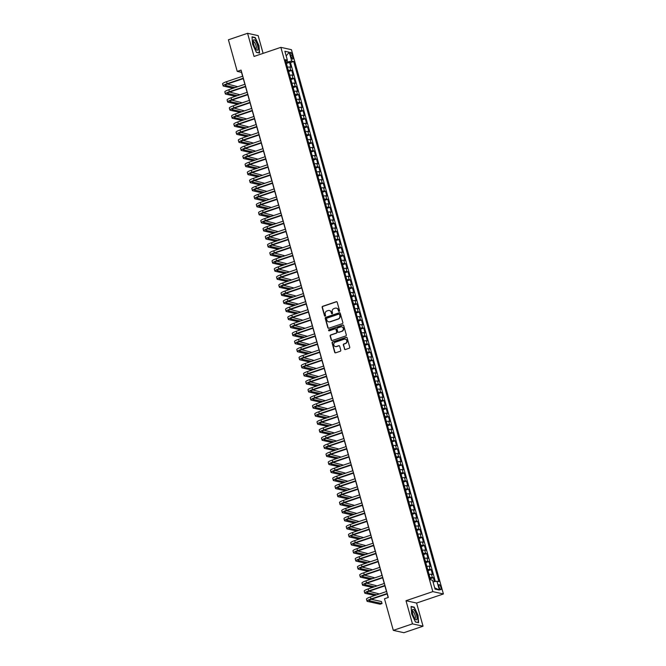<?xml version="1.0" encoding="UTF-8"?>
<svg xmlns="http://www.w3.org/2000/svg" width="666" height="666" viewBox="0 0 666 666"><rect width="100%" height="100%" fill="white"/><g stroke="black" fill="none" stroke-linecap="round" stroke-linejoin="round"><path stroke-width="1" d="M339.169 311.38A0.583 0.549 -77.5 0 0 339.535 310.647L337.196 302.256A0.833 0.783 -77.5 0 0 336.222 301.715L322.677 306.31A0.833 0.783 -77.5 0 0 322.144 307.351L324.492 315.751A0.583 0.549 -77.5 0 0 325.175 316.125A0.583 0.549 -77.5 0 0 325.549 315.393L325.241 314.31A2.664 2.498 -77.5 0 1 326.939 310.964L328.072 310.581A2.664 2.498 -77.5 0 1 331.185 312.296L331.485 313.378A0.583 0.549 -77.5 0 0 332.168 313.753A0.583 0.549 -77.5 0 0 332.542 313.02L332.242 311.938A2.664 2.498 -77.5 0 1 333.941 308.591L335.065 308.208A2.664 2.498 -77.5 0 1 338.178 309.923L338.486 311.005A0.583 0.549 -77.5 0 0 339.169 311.38M440.892 587.37A2.714 0.816 71.3 0 0 439.11 584.598A2.714 0.816 71.3 0 0 439.06 586.962A2.714 0.816 71.3 0 0 440.85 589.735A2.714 0.816 71.3 0 0 440.892 587.37M344.43 348.976A0.833 0.783 -77.5 0 0 345.404 349.517L349.209 348.226A0.833 0.783 -77.5 0 0 349.742 347.186L347.136 337.853A0.833 0.783 -77.5 0 0 346.162 337.321L332.617 341.908A0.833 0.783 -77.5 0 0 332.093 342.957L334.69 352.281A0.833 0.783 -77.5 0 0 335.664 352.814L340.251 351.265A0.833 0.783 -77.5 0 0 340.784 350.216L339.668 346.228A0.833 0.783 -77.5 0 0 338.694 345.687L336.422 346.462A2.231 2.09 -77.5 0 1 333.733 344.464A2.231 2.09 -77.5 0 1 335.239 342.232L344.155 339.21A2.231 2.09 -77.5 0 1 346.844 341.208A2.231 2.09 -77.5 0 1 345.338 343.44L343.847 343.939A0.833 0.783 -77.5 0 0 343.323 344.988L344.722 349.042A0.833 0.783 -77.5 0 0 345.155 349.558M406.002 600.715L412.462 623.867L393.306 630.361L403.887 632.7L423.043 626.207L416.583 603.055L443.406 593.964L432.825 591.624L406.002 600.715L416.583 603.055M263.112 53.372L258.158 35.639L247.577 33.3L254.037 56.444L280.861 47.353L432.825 591.624M247.577 33.3L228.413 39.794L237.238 71.395L241.525 72.344L242.615 76.24M393.306 630.361L384.482 598.759L388.311 597.46L241.067 70.097L237.238 71.395M342.341 323.651A0.833 0.783 -77.5 0 0 342.873 322.602L340.268 313.278A0.833 0.783 -77.5 0 0 339.302 312.745L325.757 317.332A0.833 0.783 -77.5 0 0 325.224 318.381L327.83 327.705A0.833 0.783 -77.5 0 0 328.804 328.238L342.341 323.651M343.706 325.566L346.303 334.89A0.833 0.783 -77.5 0 1 345.779 335.939L332.234 340.526A0.833 0.783 -77.5 0 1 331.26 339.993L330.145 336.005A0.833 0.783 -77.5 0 1 330.677 334.956L336.172 333.092A0.833 0.783 -77.5 0 0 336.705 332.051L335.964 329.404A0.833 0.783 -77.5 0 0 334.99 328.862L329.27 330.802A0.583 0.549 -77.5 0 1 328.571 330.286A0.583 0.549 -77.5 0 1 328.962 329.695L342.732 325.033A0.833 0.783 -77.5 0 1 343.706 325.566M434.498 581.651L433.391 577.688L430.278 578.746M429.986 577.722A3.397 0.583 -15.6 0 1 432.351 577.464L431.451 574.242L432.492 574.475L431.143 569.638L428.03 570.695M427.738 569.671A3.397 0.583 -15.6 0 1 430.103 569.413L429.204 566.192L430.244 566.416L428.896 561.588L425.782 562.645M425.491 561.621A3.397 0.583 -15.6 0 1 427.855 561.355L426.956 558.141L427.997 558.366L426.648 553.538L423.534 554.595M423.243 553.571A3.397 0.583 -15.6 0 1 425.607 553.304L424.708 550.083L425.749 550.316L424.4 545.487L421.287 546.545M420.995 545.521A3.397 0.583 -15.6 0 1 423.36 545.254L422.46 542.032L423.501 542.266L422.152 537.437L419.039 538.494M418.748 537.47A3.397 0.583 -15.6 0 1 421.112 537.204L420.213 533.982L421.253 534.215L419.905 529.387L416.783 530.444M416.5 529.412A3.397 0.583 -15.6 0 1 418.864 529.154L417.965 525.932L419.006 526.165L417.657 521.328L414.535 522.385M414.252 521.361A3.397 0.583 -15.6 0 1 416.616 521.103L415.717 517.882L416.758 518.115L415.409 513.278L412.287 514.335M412.004 513.311A3.397 0.583 -15.6 0 1 414.369 513.053L413.469 509.831L414.51 510.064L413.161 505.228L410.04 506.285M409.757 505.261A3.397 0.583 -15.6 0 1 412.121 505.003L411.222 501.781L412.262 502.006L410.914 497.177L407.792 498.235M407.509 497.211A3.397 0.583 -15.6 0 1 409.873 496.944L408.974 493.731L410.015 493.956L408.666 489.127L405.544 490.184M405.261 489.16A3.397 0.583 -15.6 0 1 407.625 488.894L406.726 485.672L407.767 485.905L406.418 481.077L403.296 482.134M403.013 481.11A3.397 0.583 -15.6 0 1 405.378 480.844L404.478 477.622L405.519 477.855L404.17 473.027L401.049 474.084M400.765 473.06A3.397 0.583 -15.6 0 1 403.13 472.793L402.231 469.572L403.271 469.805L401.923 464.976L398.801 466.033M398.518 465.001A3.397 0.583 -15.6 0 1 400.882 464.743L399.983 461.521L401.024 461.754L399.675 456.918L396.553 457.975M396.27 456.951A3.397 0.583 -15.6 0 1 398.626 456.693L397.727 453.471L398.776 453.704L397.427 448.867L394.305 449.925M394.022 448.901A3.397 0.583 -15.6 0 1 396.378 448.643L395.479 445.421L396.528 445.646L395.179 440.817L392.058 441.874M391.775 440.85A3.397 0.583 -15.6 0 1 394.13 440.584L393.231 437.371L394.28 437.595L392.932 432.767L389.81 433.824M389.527 432.8A3.397 0.583 -15.6 0 1 391.883 432.534L390.984 429.312L392.033 429.545L390.684 424.717L387.562 425.774M387.279 424.75A3.397 0.583 -15.6 0 1 389.635 424.483L388.736 421.262L389.785 421.495L388.436 416.666L385.314 417.724M385.031 416.7A3.397 0.583 -15.6 0 1 387.387 416.433L386.488 413.211L387.537 413.444L386.188 408.616L383.067 409.673M382.784 408.641A3.397 0.583 -15.6 0 1 385.139 408.383L384.24 405.161L385.289 405.394L383.941 400.566L380.819 401.623M380.536 400.591A3.397 0.583 -15.6 0 1 382.892 400.333L381.993 397.111L383.042 397.344L381.693 392.507L378.571 393.564M378.288 392.54A3.397 0.583 -15.6 0 1 380.644 392.282L379.745 389.061L380.794 389.294L379.445 384.457L376.323 385.514M376.04 384.49A3.397 0.583 -15.6 0 1 378.396 384.232L377.497 381.01L378.546 381.235L377.197 376.407L374.076 377.464M373.793 376.44A3.397 0.583 -15.6 0 1 376.148 376.173L375.249 372.96L376.298 373.185L374.95 368.356L371.828 369.414M371.545 368.39A3.397 0.583 -15.6 0 1 373.901 368.123L373.002 364.901L374.051 365.135L372.702 360.306L369.58 361.363M369.297 360.339A3.397 0.583 -15.6 0 1 371.653 360.073L370.754 356.851L371.803 357.084L370.454 352.256L367.332 353.313M367.041 352.289A3.397 0.583 -15.6 0 1 369.405 352.023L368.506 348.801L369.555 349.034L368.206 344.205L365.085 345.263M364.793 344.23A3.397 0.583 -15.6 0 1 367.157 343.972L366.258 340.751L367.307 340.984L365.95 336.155L362.837 337.204M362.545 336.18A3.397 0.583 -15.6 0 1 364.91 335.922L364.011 332.7L365.051 332.933L363.703 328.097L360.589 329.154M360.298 328.13A3.397 0.583 -15.6 0 1 362.662 327.872L361.763 324.65L362.804 324.883L361.455 320.046L358.341 321.104M358.05 320.08A3.397 0.583 -15.6 0 1 360.414 319.822L359.515 316.6L360.556 316.825L359.207 311.996L356.094 313.053M355.802 312.029A3.397 0.583 -15.6 0 1 358.166 311.763L357.267 308.549L358.308 308.774L356.959 303.946L353.846 305.003M353.554 303.979A3.397 0.583 -15.6 0 1 355.919 303.713L355.02 300.491L356.06 300.724L354.712 295.895L351.598 296.953M351.307 295.929A3.397 0.583 -15.6 0 1 353.671 295.662L352.772 292.441L353.812 292.674L352.464 287.845L349.35 288.902M349.059 287.879A3.397 0.583 -15.6 0 1 351.423 287.612L350.524 284.39L351.565 284.623L350.216 279.795L347.103 280.852M346.811 279.82A3.397 0.583 -15.6 0 1 349.175 279.562L348.276 276.34L349.317 276.573L347.968 271.736L344.855 272.794M344.563 271.77A3.397 0.583 -15.6 0 1 346.928 271.512L346.029 268.29L347.069 268.523L345.721 263.686L342.607 264.743M342.316 263.719A3.397 0.583 -15.6 0 1 344.68 263.461L343.781 260.24L344.822 260.464L343.473 255.636L340.359 256.693M340.068 255.669A3.397 0.583 -15.6 0 1 342.432 255.403L341.533 252.189L342.574 252.414L341.225 247.585L338.112 248.643M337.82 247.619A3.397 0.583 -15.6 0 1 340.184 247.352L339.285 244.139L340.326 244.364L338.977 239.535L335.864 240.593M335.572 239.569A3.397 0.583 -15.6 0 1 337.937 239.302L337.038 236.08L338.078 236.313L336.73 231.485L333.608 232.542M333.325 231.518A3.397 0.583 -15.6 0 1 335.689 231.252L334.79 228.03L335.83 228.263L334.482 223.435L331.36 224.492M331.077 223.46A3.397 0.583 -15.6 0 1 333.441 223.202L332.542 219.98L333.583 220.213L332.234 215.384L329.112 216.442M328.829 215.409A3.397 0.583 -15.6 0 1 331.193 215.151L330.294 211.93L331.335 212.163L329.986 207.326L326.864 208.383M326.581 207.359A3.397 0.583 -15.6 0 1 328.946 207.101L328.047 203.879L329.087 204.112L327.739 199.276L324.617 200.333M324.334 199.309A3.397 0.583 -15.6 0 1 326.698 199.051L325.799 195.829L326.84 196.054L325.491 191.225L322.369 192.283M322.086 191.259A3.397 0.583 -15.6 0 1 324.45 190.992L323.551 187.779L324.592 188.003L323.243 183.175L320.121 184.232M319.838 183.208A3.397 0.583 -15.6 0 1 322.202 182.942L321.303 179.72L322.344 179.953L320.995 175.125L317.873 176.182M317.59 175.158A3.397 0.583 -15.6 0 1 319.955 174.892L319.056 171.67L320.096 171.903L318.748 167.074L315.626 168.132M315.343 167.108A3.397 0.583 -15.6 0 1 317.707 166.841L316.8 163.62L317.849 163.853L316.5 159.024L313.378 160.081M313.095 159.049A3.397 0.583 -15.6 0 1 315.451 158.791L314.552 155.569L315.601 155.802L314.252 150.974L311.13 152.031M310.847 150.999A3.397 0.583 -15.6 0 1 313.203 150.741L312.304 147.519L313.353 147.752L312.004 142.915L308.882 143.973M308.599 142.949A3.397 0.583 -15.6 0 1 310.955 142.691L310.056 139.469L311.105 139.702L309.757 134.865L306.635 135.922M306.352 134.898A3.397 0.583 -15.6 0 1 308.708 134.64L307.809 131.418L308.858 131.643L307.509 126.815L304.387 127.872M304.104 126.848A3.397 0.583 -15.6 0 1 306.46 126.582L305.561 123.368L306.61 123.593L305.261 118.764L302.139 119.822M301.856 118.798A3.397 0.583 -15.6 0 1 304.212 118.531L303.313 115.31L304.362 115.543L303.013 110.714L299.891 111.771M299.608 110.747A3.397 0.583 -15.6 0 1 301.964 110.481L301.065 107.259L302.114 107.492L300.766 102.664L297.644 103.721M297.361 102.697A3.397 0.583 -15.6 0 1 299.717 102.431L298.818 99.209L299.866 99.442L298.518 94.614L295.396 95.671M295.113 94.639A3.397 0.583 -15.6 0 1 297.469 94.381L296.57 91.159L297.619 91.392L296.27 86.555L293.148 87.612M292.865 86.588A3.397 0.583 -15.6 0 1 295.221 86.33L294.322 83.108L295.371 83.342L294.022 78.505L290.9 79.562M290.617 78.538A3.397 0.583 -15.6 0 1 292.973 78.28L292.074 75.058L293.123 75.291L291.775 70.454L290.726 70.23A3.397 0.583 164.4 0 0 288.37 70.488M288.653 71.512L291.775 70.454M290.476 54.695L290.975 56.468A2.631 0.791 71.3 0 0 292.707 59.149A2.631 0.791 71.3 0 0 292.749 56.86L292.249 55.087A2.631 0.791 71.3 0 0 290.518 52.398A2.631 0.791 71.3 0 0 290.476 54.695M443.406 593.964L291.442 49.692L280.861 47.353M433.042 581.926L436.921 581.202L438.919 581.643L293.698 61.522L291.7 61.081L286.089 62.346M436.921 581.202L439.393 590.059L435.04 589.094L432.567 580.236L430.569 579.795L285.348 59.682L287.354 60.123L284.882 51.265L289.227 52.223L291.7 61.081M435.356 581.493L290.484 62.621L289.527 62.404L290.875 67.233L289.827 67.008A3.397 0.583 164.4 0 0 287.471 67.266M292.973 78.28L294.022 78.505M295.221 86.33L296.27 86.555M297.469 94.381L298.518 94.614M299.717 102.431L300.766 102.664M301.964 110.481L303.013 110.714M304.212 118.531L305.261 118.764M306.46 126.582L307.509 126.815M308.708 134.64L309.757 134.865M310.955 142.691L312.004 142.915M313.203 150.741L314.252 150.974M315.451 158.791L316.5 159.024M317.707 166.841L318.748 167.074M319.955 174.892L320.995 175.125M322.202 182.942L323.243 183.175M324.45 190.992L325.491 191.225M326.698 199.051L327.739 199.276M328.946 207.101L329.986 207.326M331.193 215.151L332.234 215.384M333.441 223.202L334.482 223.435M335.689 231.252L336.73 231.485M337.937 239.302L338.977 239.535M340.184 247.352L341.225 247.585M342.432 255.403L343.473 255.636M344.68 263.461L345.721 263.686M346.928 271.512L347.968 271.736M349.175 279.562L350.216 279.795M351.423 287.612L352.464 287.845M353.671 295.662L354.712 295.895M355.919 303.713L356.959 303.946M358.166 311.763L359.207 311.996M360.414 319.822L361.455 320.046M362.662 327.872L363.703 328.097M364.91 335.922L365.95 336.155M367.157 343.972L368.206 344.205M369.405 352.023L370.454 352.256M371.653 360.073L372.702 360.306M373.901 368.123L374.95 368.356M376.148 376.173L377.197 376.407M378.396 384.232L379.445 384.457M380.644 392.282L381.693 392.507M382.892 400.333L383.941 400.566M385.139 408.383L386.188 408.616M387.387 416.433L388.436 416.666M389.635 424.483L390.684 424.717M391.883 432.534L392.932 432.767M394.13 440.584L395.179 440.817M396.378 448.643L397.427 448.867M398.626 456.693L399.675 456.918M400.882 464.743L401.923 464.976M403.13 472.793L404.17 473.027M405.378 480.844L406.418 481.077M407.625 488.894L408.666 489.127M409.873 496.944L410.914 497.177M412.121 505.003L413.161 505.228M414.369 513.053L415.409 513.278M416.616 521.103L417.657 521.328M418.864 529.154L419.905 529.387M421.112 537.204L422.152 537.437M423.36 545.254L424.4 545.487M425.607 553.304L426.648 553.538M427.855 561.355L428.896 561.588M430.103 569.413L431.143 569.638M432.351 577.464L433.391 577.688M287.487 61.871L287.054 60.323M412.462 623.867L423.043 626.207M243.281 78.621L244.863 84.291M245.529 86.672L247.111 92.341M247.777 94.722L249.359 100.4M250.025 102.772L251.606 108.45M252.272 110.822L253.854 116.5M254.52 118.881L256.102 124.55M256.768 126.931L258.35 132.601M259.016 134.982L260.597 140.651M261.263 143.032L262.845 148.701M263.511 151.082L265.093 156.751M265.759 159.132L267.341 164.81M268.007 167.183L269.588 172.86M270.254 175.233L271.836 180.911M272.502 183.292L274.084 188.961M274.75 191.342L276.332 197.011M276.998 199.392L278.588 205.061M279.245 207.442L280.836 213.112M281.493 215.493L283.083 221.17M283.741 223.543L285.331 229.221M285.989 231.593L287.579 237.271M288.236 239.652L289.827 245.321M290.484 247.702L292.074 253.371M292.732 255.752L294.322 261.422M294.98 263.803L296.57 269.472M297.236 271.853L298.818 277.522M299.484 279.903L301.065 285.581M301.731 287.953L303.313 293.631M303.979 296.004L305.561 301.681M306.227 304.062L307.809 309.732M308.475 312.113L310.056 317.782M310.722 320.163L312.304 325.832M312.97 328.213L314.552 333.882M315.218 336.263L316.8 341.933M317.466 344.314L319.047 349.991M319.713 352.364L321.295 358.042M321.961 360.414L323.543 366.092M324.209 368.473L325.791 374.142M326.457 376.523L328.038 382.192M328.704 384.573L330.286 390.243M330.952 392.624L332.534 398.293M333.2 400.674L334.782 406.352M335.448 408.724L337.029 414.402M337.695 416.774L339.277 422.452M339.943 424.825L341.525 430.502M342.191 432.883L343.773 438.553M344.439 440.934L346.02 446.603M346.686 448.984L348.268 454.653M348.934 457.034L350.516 462.703M351.182 465.084L352.764 470.762M353.43 473.135L355.011 478.812M355.677 481.185L357.259 486.863M357.925 489.244L359.507 494.913M360.173 497.294L361.763 502.963M362.421 505.344L364.011 511.013M364.668 513.394L366.258 519.064M366.916 521.445L368.506 527.114M369.164 529.495L370.754 535.173M371.412 537.545L373.002 543.223M373.659 545.596L375.249 551.273M375.907 553.654L377.497 559.323M378.155 561.704L379.745 567.374M380.411 569.755L381.993 575.424M382.659 577.805L384.24 583.474M384.906 585.855L386.488 591.525M387.154 593.905L388.161 597.51M286.405 63.461L289.527 62.404M290.484 62.621L293.698 61.522M285.772 61.189L287.354 60.123M292.074 75.058A3.397 0.583 164.4 0 0 289.718 75.316M294.322 83.108A3.397 0.583 164.4 0 0 291.966 83.367M296.57 91.159A3.397 0.583 164.4 0 0 294.214 91.425M298.818 99.209A3.397 0.583 164.4 0 0 296.462 99.475M301.065 107.259A3.397 0.583 164.4 0 0 298.709 107.526M303.313 115.31A3.397 0.583 164.4 0 0 300.957 115.576M305.561 123.368A3.397 0.583 164.4 0 0 303.205 123.626M307.809 131.418A3.397 0.583 164.4 0 0 305.453 131.677M310.056 139.469A3.397 0.583 164.4 0 0 307.7 139.727M312.304 147.519A3.397 0.583 164.4 0 0 309.948 147.777M314.552 155.569A3.397 0.583 164.4 0 0 312.196 155.836M316.8 163.62A3.397 0.583 164.4 0 0 314.444 163.886M319.056 171.67A3.397 0.583 164.4 0 0 316.691 171.936M321.303 179.72A3.397 0.583 164.4 0 0 318.939 179.987M323.551 187.779A3.397 0.583 164.4 0 0 321.187 188.037M325.799 195.829A3.397 0.583 164.4 0 0 323.435 196.087M328.047 203.879A3.397 0.583 164.4 0 0 325.682 204.137M330.294 211.93A3.397 0.583 164.4 0 0 327.93 212.196M332.542 219.98A3.397 0.583 164.4 0 0 330.178 220.246M334.79 228.03A3.397 0.583 164.4 0 0 332.426 228.296M337.038 236.08A3.397 0.583 164.4 0 0 334.673 236.347M339.285 244.139A3.397 0.583 164.4 0 0 336.921 244.397M341.533 252.189A3.397 0.583 164.4 0 0 339.169 252.447M343.781 260.24A3.397 0.583 164.4 0 0 341.417 260.498M346.029 268.29A3.397 0.583 164.4 0 0 343.664 268.548M348.276 276.34A3.397 0.583 164.4 0 0 345.912 276.606M350.524 284.39A3.397 0.583 164.4 0 0 348.16 284.657M352.772 292.441A3.397 0.583 164.4 0 0 350.408 292.707M355.02 300.491A3.397 0.583 164.4 0 0 352.655 300.757M357.267 308.549A3.397 0.583 164.4 0 0 354.903 308.808M359.515 316.6A3.397 0.583 164.4 0 0 357.151 316.858M361.763 324.65A3.397 0.583 164.4 0 0 359.399 324.908M364.011 332.7A3.397 0.583 164.4 0 0 361.646 332.958M366.258 340.751A3.397 0.583 164.4 0 0 363.894 341.017M368.506 348.801A3.397 0.583 164.4 0 0 366.142 349.067M370.754 356.851A3.397 0.583 164.4 0 0 368.398 357.118M373.002 364.901A3.397 0.583 164.4 0 0 370.646 365.168M375.249 372.96A3.397 0.583 164.4 0 0 372.893 373.218M377.497 381.01A3.397 0.583 164.4 0 0 375.141 381.268M379.745 389.061A3.397 0.583 164.4 0 0 377.389 389.319M381.993 397.111A3.397 0.583 164.4 0 0 379.637 397.369M384.24 405.161A3.397 0.583 164.4 0 0 381.884 405.428M386.488 413.211A3.397 0.583 164.4 0 0 384.132 413.478M388.736 421.262A3.397 0.583 164.4 0 0 386.38 421.528M390.984 429.312A3.397 0.583 164.4 0 0 388.628 429.578M393.231 437.371A3.397 0.583 164.4 0 0 390.875 437.629M395.479 445.421A3.397 0.583 164.4 0 0 393.123 445.679M397.727 453.471A3.397 0.583 164.4 0 0 395.371 453.729M399.983 461.521A3.397 0.583 164.4 0 0 397.619 461.788M402.231 469.572A3.397 0.583 164.4 0 0 399.866 469.838M404.478 477.622A3.397 0.583 164.4 0 0 402.114 477.888M406.726 485.672A3.397 0.583 164.4 0 0 404.362 485.939M408.974 493.731A3.397 0.583 164.4 0 0 406.61 493.989M411.222 501.781A3.397 0.583 164.4 0 0 408.857 502.039M413.469 509.831A3.397 0.583 164.4 0 0 411.105 510.089M415.717 517.882A3.397 0.583 164.4 0 0 413.353 518.14M417.965 525.932A3.397 0.583 164.4 0 0 415.601 526.198M420.213 533.982A3.397 0.583 164.4 0 0 417.848 534.249M422.46 542.032A3.397 0.583 164.4 0 0 420.096 542.299M424.708 550.083A3.397 0.583 164.4 0 0 422.344 550.349M426.956 558.141A3.397 0.583 164.4 0 0 424.592 558.399M429.204 566.192A3.397 0.583 164.4 0 0 426.839 566.45M431.451 574.242A3.397 0.583 164.4 0 0 429.087 574.5M286.18 55.919L289.227 52.223M439.393 590.059L434.682 587.812M252.597 44.231L256.36 52.356L259.549 53.055L258.974 45.638L255.211 37.521L252.023 36.813L252.597 44.231M418.598 622.693L418.023 615.276L414.26 607.151L411.072 606.451L411.646 613.869L415.409 621.986L418.598 622.693M254.653 37.712L255.211 37.521M413.703 607.342L414.26 607.151M339.036 311.405A0.583 0.549 -77.5 0 1 338.769 311.072L338.47 309.981A2.664 2.498 -77.5 0 0 336.488 308.175M329.495 310.539A2.664 2.498 -77.5 0 1 331.468 312.354L331.776 313.445A0.583 0.549 -77.5 0 0 332.034 313.778M336.763 301.74A0.833 0.783 -77.5 0 0 336.505 301.781L322.968 306.368A0.833 0.783 -77.5 0 0 322.436 307.417L324.775 315.817A0.583 0.549 -77.5 0 0 325.041 316.15M339.835 312.77A0.833 0.783 -77.5 0 0 339.585 312.804L326.04 317.399A0.833 0.783 -77.5 0 0 325.516 318.44L328.113 327.764A0.833 0.783 -77.5 0 0 328.546 328.28M339.46 314.502A0.583 0.549 -77.5 0 0 338.778 314.127L326.898 318.157A0.583 0.549 -77.5 0 0 326.523 318.889L326.84 320.038A2.664 2.498 -77.5 0 0 329.953 321.753L338.078 318.997A2.664 2.498 -77.5 0 0 339.785 315.651L339.743 314.568A0.583 0.549 -77.5 0 0 339.202 314.169M328.821 321.853A2.664 2.498 -77.5 0 0 330.244 321.811L329.953 321.753M339.743 314.568L340.068 315.717A2.664 2.498 -77.5 0 1 338.37 319.056L330.244 321.811M335.531 328.887A0.833 0.783 -77.5 0 1 336.247 329.462L336.988 332.109A0.833 0.783 -77.5 0 1 336.455 333.158L330.96 335.023A0.833 0.783 -77.5 0 0 330.436 336.064L331.543 340.06A0.833 0.783 -77.5 0 0 331.976 340.567M343.273 325.058A0.833 0.783 -77.5 0 0 343.015 325.091L329.245 329.762A0.583 0.549 -77.5 0 0 329.137 330.827M341.866 331.16A2.231 2.09 -77.5 0 0 341.758 326.873A2.231 2.09 -77.5 0 0 340.684 326.939L337.545 327.997A0.833 0.783 -77.5 0 0 337.013 329.046L337.754 331.693A0.833 0.783 -77.5 0 0 338.728 332.226L342.158 331.227A2.231 2.09 -77.5 0 0 341.899 326.914M338.47 332.267A0.833 0.783 -77.5 0 0 339.011 332.292L338.728 332.226M342.158 331.227L339.011 332.292M345.371 339.185A2.231 2.09 -77.5 0 1 345.621 343.506L344.139 344.006A0.833 0.783 -77.5 0 0 343.606 345.055L344.722 349.042M335.498 346.545A2.231 2.09 -77.5 0 0 336.713 346.528L336.422 346.462M339.235 345.712A0.833 0.783 -77.5 0 0 338.986 345.754L336.713 346.528M346.703 337.346A0.833 0.783 -77.5 0 0 346.445 337.387L332.908 341.974A0.833 0.783 -77.5 0 0 332.376 343.015L334.981 352.347A0.833 0.783 -77.5 0 0 335.414 352.855M233.192 88.245L223.535 86.114A6.36 1.082 -15.6 0 1 223.152 85.872L222.594 83.866A6.36 1.082 -15.6 0 1 226.573 81.677L242.774 76.19M223.152 85.872A6.36 1.082 -15.6 0 1 227.139 83.691L243.331 78.205M243.431 78.571L227.855 83.849A4.246 0.724 164.4 0 0 225.2 85.306A4.246 0.724 164.4 0 0 225.449 85.464L235.106 87.596M237.729 86.713L227.406 84.008M257.492 45.396A5.511 1.657 71.3 0 0 255.028 40.343A5.511 1.657 71.3 0 0 253.296 40.901A5.511 1.657 71.3 0 0 253.779 44.58A5.511 1.657 71.3 0 0 256.26 49.659A5.511 1.657 71.3 0 0 257.492 45.396M255.636 48.851A3.771 1.132 71.3 0 0 255.935 48.868A3.771 1.132 71.3 0 0 256.002 45.579A3.771 1.132 71.3 0 0 253.513 41.717A3.771 1.132 71.3 0 0 253.288 41.925M252.048 37.13L255.078 37.804L258.724 45.671L259.282 52.855L256.293 52.198M414.344 610.297A5.511 1.657 71.3 0 0 412.337 610.531A5.511 1.657 71.3 0 0 415.018 618.947A5.511 1.657 71.3 0 0 415.309 619.288A5.511 1.657 71.3 0 0 416.991 617.315A5.511 1.657 71.3 0 0 414.344 610.297M414.677 618.481A3.771 1.132 71.3 0 0 414.985 618.506A3.771 1.132 71.3 0 0 415.201 615.817A3.771 1.132 71.3 0 0 413.544 611.971A3.771 1.132 71.3 0 0 412.562 611.355A3.771 1.132 71.3 0 0 412.329 611.555M418.073 622.577L415.334 621.828M411.097 606.768L414.119 607.434L417.765 615.301L418.323 622.494M235.439 96.304L225.782 94.164A6.36 1.082 -15.6 0 1 225.399 93.931L224.842 91.916A6.36 1.082 -15.6 0 1 228.821 89.727L245.021 84.241M225.399 93.931A6.36 1.082 -15.6 0 1 229.387 91.742L245.579 86.255M245.679 86.622L230.103 91.9A4.246 0.724 164.4 0 0 227.447 93.357A4.246 0.724 164.4 0 0 227.697 93.515L237.354 95.654M239.976 94.763L229.653 92.058M237.687 104.354L228.03 102.214A6.36 1.082 -15.6 0 1 227.647 101.981L227.089 99.967A6.36 1.082 -15.6 0 1 231.069 97.777L247.269 92.291M227.647 101.981A6.36 1.082 -15.6 0 1 231.635 99.792L247.827 94.306M247.927 94.672L232.351 99.95A4.246 0.724 164.4 0 0 229.695 101.407A4.246 0.724 164.4 0 0 229.945 101.565L239.61 103.705M242.224 102.814L231.901 100.108M239.935 112.404L230.278 110.265A6.36 1.082 -15.6 0 1 229.895 110.032L229.337 108.017A6.36 1.082 -15.6 0 1 233.316 105.836L249.517 100.341M229.895 110.032A6.36 1.082 -15.6 0 1 233.883 107.842L250.075 102.356M250.175 102.722L234.599 108A4.246 0.724 164.4 0 0 231.943 109.457A4.246 0.724 164.4 0 0 232.193 109.615L241.858 111.755M244.472 110.864L234.149 108.158M242.183 120.454L232.526 118.315A6.36 1.082 -15.6 0 1 232.143 118.082L231.585 116.067A6.36 1.082 -15.6 0 1 235.564 113.886L251.765 108.391M232.143 118.082A6.36 1.082 -15.6 0 1 236.13 115.901L252.322 110.406M252.422 110.772L236.846 116.059A4.246 0.724 164.4 0 0 234.191 117.516A4.246 0.724 164.4 0 0 234.44 117.666L244.106 119.805M246.72 118.914L236.397 116.209M244.43 128.505L234.773 126.374A6.36 1.082 -15.6 0 1 234.399 126.132L233.833 124.117A6.36 1.082 -15.6 0 1 237.812 121.936L254.012 116.45M234.399 126.132A6.36 1.082 -15.6 0 1 238.378 123.951L254.57 118.456M254.678 118.823L239.094 124.109A4.246 0.724 164.4 0 0 236.438 125.566A4.246 0.724 164.4 0 0 236.688 125.724L246.353 127.855M248.967 126.965L238.644 124.267M246.678 136.555L237.021 134.424A6.36 1.082 -15.6 0 1 236.646 134.182L236.08 132.168A6.36 1.082 -15.6 0 1 240.06 129.987L256.26 124.5M236.646 134.182A6.36 1.082 -15.6 0 1 240.626 132.001L256.818 126.507M256.926 126.873L241.342 132.159A4.246 0.724 164.4 0 0 238.686 133.616A4.246 0.724 164.4 0 0 238.936 133.774L248.601 135.906M251.215 135.023L240.892 132.318M248.934 144.605L239.269 142.474A6.36 1.082 -15.6 0 1 238.894 142.233L238.328 140.226A6.36 1.082 -15.6 0 1 242.316 138.037L258.508 132.551M238.894 142.233A6.36 1.082 -15.6 0 1 242.874 140.051L259.066 134.565M259.174 134.932L243.59 140.21A4.246 0.724 164.4 0 0 240.934 141.667A4.246 0.724 164.4 0 0 241.184 141.825L250.849 143.956M253.463 143.073L243.14 140.368M251.182 152.656L241.517 150.524A6.36 1.082 -15.6 0 1 241.142 150.291L240.576 148.277A6.36 1.082 -15.6 0 1 244.564 146.087L260.756 140.601M241.142 150.291A6.36 1.082 -15.6 0 1 245.121 148.102L261.313 142.616M261.422 142.982L245.837 148.26A4.246 0.724 164.4 0 0 243.182 149.717A4.246 0.724 164.4 0 0 243.431 149.875L253.097 152.006M255.711 151.124L245.388 148.418M253.43 160.714L243.764 158.575A6.36 1.082 -15.6 0 1 243.39 158.341L242.824 156.327A6.36 1.082 -15.6 0 1 246.811 154.137L263.003 148.651M243.39 158.341A6.36 1.082 -15.6 0 1 247.369 156.152L263.561 150.666M263.669 151.032L248.085 156.31A4.246 0.724 164.4 0 0 245.429 157.767A4.246 0.724 164.4 0 0 245.679 157.925L255.344 160.065M257.958 159.174L247.635 156.468M255.677 168.764L246.012 166.625A6.36 1.082 -15.6 0 1 245.637 166.392L245.071 164.377A6.36 1.082 -15.6 0 1 249.059 162.196L265.251 156.701M245.637 166.392A6.36 1.082 -15.6 0 1 249.617 164.202L265.809 158.716M265.917 159.082L250.333 164.36A4.246 0.724 164.4 0 0 247.677 165.817A4.246 0.724 164.4 0 0 247.927 165.976L257.592 168.115M260.206 167.224L249.883 164.519M257.925 176.815L248.26 174.675A6.36 1.082 -15.6 0 1 247.885 174.442L247.319 172.427A6.36 1.082 -15.6 0 1 251.307 170.246L267.499 164.752M247.885 174.442A6.36 1.082 -15.6 0 1 251.865 172.253L268.057 166.766M268.165 167.133L252.58 172.411A4.246 0.724 164.4 0 0 249.925 173.868A4.246 0.724 164.4 0 0 250.183 174.026L259.84 176.165M262.454 175.275L252.131 172.569M260.173 184.865L250.508 182.734A6.36 1.082 -15.6 0 1 250.133 182.492L249.567 180.478A6.36 1.082 -15.6 0 1 253.555 178.297L269.747 172.802M250.133 182.492A6.36 1.082 -15.6 0 1 254.112 180.311L270.304 174.817M270.413 175.183L254.828 180.469A4.246 0.724 164.4 0 0 252.173 181.926A4.246 0.724 164.4 0 0 252.431 182.084L262.088 184.216M264.702 183.325L254.379 180.628M262.421 192.915L252.755 190.784A6.36 1.082 -15.6 0 1 252.381 190.543L251.815 188.528A6.36 1.082 -15.6 0 1 255.802 186.347L271.994 180.861M252.381 190.543A6.36 1.082 -15.6 0 1 256.36 188.361L272.552 182.867M272.66 183.233L257.076 188.52A4.246 0.724 164.4 0 0 254.42 189.976A4.246 0.724 164.4 0 0 254.678 190.135L264.335 192.266M266.949 191.375L256.626 188.678M264.668 200.966L255.003 198.834A6.36 1.082 -15.6 0 1 254.628 198.593L254.062 196.587A6.36 1.082 -15.6 0 1 258.05 194.397L274.242 188.911M254.628 198.593A6.36 1.082 -15.6 0 1 258.608 196.412L274.8 190.926M274.908 191.284L259.324 196.57A4.246 0.724 164.4 0 0 256.668 198.027A4.246 0.724 164.4 0 0 256.926 198.185L266.583 200.316M269.197 199.434L258.874 196.728M266.916 209.016L257.251 206.885A6.36 1.082 -15.6 0 1 256.876 206.643L256.31 204.637A6.36 1.082 -15.6 0 1 260.298 202.447L276.49 196.961M256.876 206.643A6.36 1.082 -15.6 0 1 260.856 204.462L277.056 198.976M277.156 199.342L261.572 204.62A4.246 0.724 164.4 0 0 258.916 206.077A4.246 0.724 164.4 0 0 259.174 206.235L268.831 208.366M271.445 207.484L261.122 204.778M269.164 217.074L259.507 214.935A6.36 1.082 -15.6 0 1 259.124 214.702L258.558 212.687A6.36 1.082 -15.6 0 1 262.546 210.498L278.738 205.011M259.124 214.702A6.36 1.082 -15.6 0 1 263.103 212.512L279.304 207.026M279.404 207.392L263.819 212.67A4.246 0.724 164.4 0 0 261.164 214.127A4.246 0.724 164.4 0 0 261.422 214.285L271.079 216.417M273.693 215.534L263.37 212.829M271.412 225.125L261.755 222.985A6.36 1.082 -15.6 0 1 261.372 222.752L260.806 220.737A6.36 1.082 -15.6 0 1 264.793 218.548L280.985 213.062M261.372 222.752A6.36 1.082 -15.6 0 1 265.351 220.563L281.551 215.076M281.651 215.443L266.067 220.721A4.246 0.724 164.4 0 0 263.411 222.178A4.246 0.724 164.4 0 0 263.669 222.336L273.326 224.475M275.94 223.585L265.617 220.879M273.659 233.175L264.002 231.035A6.36 1.082 -15.6 0 1 263.619 230.802L263.053 228.788A6.36 1.082 -15.6 0 1 267.041 226.606L283.233 221.112M263.619 230.802A6.36 1.082 -15.6 0 1 267.599 228.613L283.799 223.127M283.899 223.493L268.315 228.771A4.246 0.724 164.4 0 0 265.659 230.228A4.246 0.724 164.4 0 0 265.917 230.386L275.574 232.526M278.197 231.635L267.865 228.929M275.907 241.225L266.25 239.086A6.36 1.082 -15.6 0 1 265.867 238.853L265.301 236.838A6.36 1.082 -15.6 0 1 269.289 234.657L285.481 229.162M265.867 238.853A6.36 1.082 -15.6 0 1 269.847 236.663L286.047 231.177M286.147 231.543L270.562 236.821A4.246 0.724 164.4 0 0 267.907 238.278A4.246 0.724 164.4 0 0 268.165 238.436L277.822 240.576M280.444 239.685L270.113 236.979M278.155 249.275L268.498 247.144A6.36 1.082 -15.6 0 1 268.115 246.903L267.549 244.888A6.36 1.082 -15.6 0 1 271.537 242.707L287.729 237.221M268.115 246.903A6.36 1.082 -15.6 0 1 272.094 244.722L288.295 239.227M288.395 239.594L272.81 244.88A4.246 0.724 164.4 0 0 270.155 246.337A4.246 0.724 164.4 0 0 270.413 246.495L280.07 248.626M282.692 247.735L272.361 245.038M280.403 257.326L270.746 255.195A6.36 1.082 -15.6 0 1 270.363 254.953L269.797 252.938A6.36 1.082 -15.6 0 1 273.784 250.757L289.976 245.271M270.363 254.953A6.36 1.082 -15.6 0 1 274.342 252.772L290.543 247.277M290.642 247.644L275.058 252.93A4.246 0.724 164.4 0 0 272.402 254.387A4.246 0.724 164.4 0 0 272.66 254.545L282.317 256.676M284.94 255.794L274.608 253.088M282.65 265.376L272.993 263.245A6.36 1.082 -15.6 0 1 272.61 263.003L272.044 260.997A6.36 1.082 -15.6 0 1 276.032 258.808L292.224 253.321M272.61 263.003A6.36 1.082 -15.6 0 1 276.59 260.822L292.79 255.336M292.89 255.694L277.306 260.98A4.246 0.724 164.4 0 0 274.65 262.437A4.246 0.724 164.4 0 0 274.908 262.595L284.565 264.727M287.188 263.844L276.856 261.139M284.898 273.426L275.241 271.295A6.36 1.082 -15.6 0 1 274.858 271.054L274.3 269.047A6.36 1.082 -15.6 0 1 278.28 266.858L294.472 261.372M274.858 271.054A6.36 1.082 -15.6 0 1 278.838 268.873L295.038 263.386M295.138 263.753L279.554 269.031A4.246 0.724 164.4 0 0 276.898 270.488A4.246 0.724 164.4 0 0 277.156 270.646L286.813 272.777M289.435 271.895L279.104 269.189M287.146 281.485L277.489 279.345A6.36 1.082 -15.6 0 1 277.106 279.112L276.548 277.098A6.36 1.082 -15.6 0 1 280.528 274.908L296.72 269.422M277.106 279.112A6.36 1.082 -15.6 0 1 281.085 276.923L297.286 271.437M297.386 271.803L281.801 277.081A4.246 0.724 164.4 0 0 279.146 278.538A4.246 0.724 164.4 0 0 279.404 278.696L289.061 280.836M291.683 279.945L281.352 277.239M289.394 289.535L279.737 287.396A6.36 1.082 -15.6 0 1 279.354 287.163L278.796 285.148A6.36 1.082 -15.6 0 1 282.775 282.958L298.967 277.472M279.354 287.163A6.36 1.082 -15.6 0 1 283.341 284.973L299.534 279.487M299.633 279.853L284.049 285.131A4.246 0.724 164.4 0 0 281.393 286.588A4.246 0.724 164.4 0 0 281.651 286.746L291.308 288.886M293.931 287.995L283.599 285.289M291.641 297.585L281.984 295.446A6.36 1.082 -15.6 0 1 281.601 295.213L281.044 293.198A6.36 1.082 -15.6 0 1 285.023 291.017L301.215 285.523M281.601 295.213A6.36 1.082 -15.6 0 1 285.589 293.023L301.781 287.537M301.881 287.903L286.297 293.182A4.246 0.724 164.4 0 0 283.641 294.638A4.246 0.724 164.4 0 0 283.899 294.797L293.556 296.936M296.179 296.045L285.856 293.34M293.889 305.636L284.232 303.496A6.36 1.082 -15.6 0 1 283.849 303.263L283.291 301.248A6.36 1.082 -15.6 0 1 287.271 299.067L303.463 293.573M283.849 303.263A6.36 1.082 -15.6 0 1 287.837 301.082L304.029 295.587M304.129 295.954L288.545 301.232A4.246 0.724 164.4 0 0 285.897 302.689A4.246 0.724 164.4 0 0 286.147 302.847L295.804 304.986M298.426 304.096L288.103 301.39M296.137 313.686L286.48 311.555A6.36 1.082 -15.6 0 1 286.097 311.313L285.539 309.299A6.36 1.082 -15.6 0 1 289.519 307.118L305.711 301.631M286.097 311.313A6.36 1.082 -15.6 0 1 290.085 309.132L306.277 303.638M306.377 304.004L290.792 309.29A4.246 0.724 164.4 0 0 288.145 310.747A4.246 0.724 164.4 0 0 288.395 310.905L298.052 313.037M300.674 312.146L290.351 309.449M298.385 321.736L288.728 319.605A6.36 1.082 -15.6 0 1 288.345 319.364L287.787 317.349A6.36 1.082 -15.6 0 1 291.766 315.168L307.958 309.682M288.345 319.364A6.36 1.082 -15.6 0 1 292.332 317.183L308.525 311.688M308.624 312.054L293.048 317.341A4.246 0.724 164.4 0 0 290.393 318.798A4.246 0.724 164.4 0 0 290.642 318.956L300.299 321.087M302.922 320.204L292.599 317.499M300.632 329.787L290.975 327.655A6.36 1.082 -15.6 0 1 290.592 327.414L290.035 325.408A6.36 1.082 -15.6 0 1 294.014 323.218L310.206 317.732M290.592 327.414A6.36 1.082 -15.6 0 1 294.58 325.233L310.772 319.747M310.872 320.113L295.296 325.391A4.246 0.724 164.4 0 0 292.64 326.848A4.246 0.724 164.4 0 0 292.89 327.006L302.547 329.137M305.17 328.255L294.847 325.549M302.88 337.837L293.223 335.706A6.36 1.082 -15.6 0 1 292.84 335.473L292.282 333.458A6.36 1.082 -15.6 0 1 296.262 331.268L312.454 325.782M292.84 335.473A6.36 1.082 -15.6 0 1 296.828 333.283L313.02 327.797M313.12 328.163L297.544 333.441A4.246 0.724 164.4 0 0 294.888 334.898A4.246 0.724 164.4 0 0 295.138 335.056L304.795 337.187M307.417 336.305L297.094 333.599M305.128 345.895L295.471 343.756A6.36 1.082 -15.6 0 1 295.088 343.523L294.53 341.508A6.36 1.082 -15.6 0 1 298.51 339.319L314.702 333.832M295.088 343.523A6.36 1.082 -15.6 0 1 299.076 341.333L315.268 335.847M315.368 336.213L299.792 341.491A4.246 0.724 164.4 0 0 297.136 342.948A4.246 0.724 164.4 0 0 297.386 343.107L307.043 345.246M309.665 344.355L299.342 341.65M307.376 353.946L297.719 351.806A6.36 1.082 -15.6 0 1 297.336 351.573L296.778 349.558A6.36 1.082 -15.6 0 1 300.757 347.377L316.958 341.883M297.336 351.573A6.36 1.082 -15.6 0 1 301.323 349.384L317.515 343.897M317.615 344.264L302.039 349.542A4.246 0.724 164.4 0 0 299.384 350.999A4.246 0.724 164.4 0 0 299.633 351.157L309.29 353.296M311.913 352.406L301.59 349.7M309.623 361.996L299.966 359.856A6.36 1.082 -15.6 0 1 299.583 359.623L299.026 357.609A6.36 1.082 -15.6 0 1 303.005 355.428L319.205 349.933M299.583 359.623A6.36 1.082 -15.6 0 1 303.571 357.434L319.763 351.948M319.863 352.314L304.287 357.592A4.246 0.724 164.4 0 0 301.631 359.049A4.246 0.724 164.4 0 0 301.881 359.207L311.538 361.347M314.161 360.456L303.838 357.75M311.871 370.046L302.214 367.915A6.36 1.082 -15.6 0 1 301.831 367.674L301.273 365.659A6.36 1.082 -15.6 0 1 305.253 363.478L321.453 357.983M301.831 367.674A6.36 1.082 -15.6 0 1 305.819 365.492L322.011 359.998M322.111 360.364L306.535 365.651A4.246 0.724 164.4 0 0 303.879 367.108A4.246 0.724 164.4 0 0 304.129 367.266L313.786 369.397M316.408 368.506L306.085 365.809M314.119 378.097L304.462 375.965A6.36 1.082 -15.6 0 1 304.079 375.724L303.521 373.709A6.36 1.082 -15.6 0 1 307.501 371.528L323.701 366.042M304.079 375.724A6.36 1.082 -15.6 0 1 308.067 373.543L324.259 368.048M324.359 368.415L308.783 373.701A4.246 0.724 164.4 0 0 306.127 375.158A4.246 0.724 164.4 0 0 306.377 375.316L316.034 377.447M318.656 376.556L308.333 373.859M316.367 386.147L306.71 384.016A6.36 1.082 -15.6 0 1 306.327 383.774L305.769 381.768A6.36 1.082 -15.6 0 1 309.748 379.578L325.949 374.092M306.327 383.774A6.36 1.082 -15.6 0 1 310.314 381.593L326.507 376.099M326.606 376.465L311.03 381.751A4.246 0.724 164.4 0 0 308.375 383.208A4.246 0.724 164.4 0 0 308.624 383.366L318.281 385.497M320.904 384.615L310.581 381.909M318.614 394.197L308.957 392.066A6.36 1.082 -15.6 0 1 308.574 391.824L308.017 389.818A6.36 1.082 -15.6 0 1 311.996 387.629L328.196 382.142M308.574 391.824A6.36 1.082 -15.6 0 1 312.562 389.643L328.754 384.157M328.854 384.523L313.278 389.801A4.246 0.724 164.4 0 0 310.622 391.258A4.246 0.724 164.4 0 0 310.872 391.417L320.537 393.548M323.152 392.665L312.829 389.96M320.862 402.247L311.205 400.116A6.36 1.082 -15.6 0 1 310.822 399.883L310.264 397.868A6.36 1.082 -15.6 0 1 314.244 395.679L330.444 390.193M310.822 399.883A6.36 1.082 -15.6 0 1 314.81 397.694L331.002 392.207M331.102 392.574L315.526 397.852A4.246 0.724 164.4 0 0 312.87 399.309A4.246 0.724 164.4 0 0 313.12 399.467L322.785 401.598M325.399 400.716L315.076 398.01M323.11 410.306L313.453 408.166A6.36 1.082 -15.6 0 1 313.07 407.933L312.512 405.919A6.36 1.082 -15.6 0 1 316.492 403.729L332.692 398.243M313.07 407.933A6.36 1.082 -15.6 0 1 317.058 405.744L333.25 400.258M333.35 400.624L317.774 405.902A4.246 0.724 164.4 0 0 315.118 407.359A4.246 0.724 164.4 0 0 315.368 407.517L325.033 409.657M327.647 408.766L317.324 406.06M325.358 418.356L315.701 416.217A6.36 1.082 -15.6 0 1 315.326 415.984L314.76 413.969A6.36 1.082 -15.6 0 1 318.739 411.788L334.94 406.293M315.326 415.984A6.36 1.082 -15.6 0 1 319.305 413.794L335.498 408.308M335.606 408.674L320.021 413.952A4.246 0.724 164.4 0 0 317.366 415.409A4.246 0.724 164.4 0 0 317.615 415.567L327.281 417.707M329.895 416.816L319.572 414.11M327.605 426.407L317.948 424.267A6.36 1.082 -15.6 0 1 317.574 424.034L317.008 422.019A6.36 1.082 -15.6 0 1 320.987 419.838L337.187 414.344M317.574 424.034A6.36 1.082 -15.6 0 1 321.553 421.844L337.745 416.358M337.853 416.725L322.269 422.003A4.246 0.724 164.4 0 0 319.613 423.459A4.246 0.724 164.4 0 0 319.863 423.618L329.528 425.757M332.143 424.866L321.82 422.161M329.853 434.457L320.196 432.326A6.36 1.082 -15.6 0 1 319.822 432.084L319.255 430.07A6.36 1.082 -15.6 0 1 323.243 427.888L339.435 422.394M319.822 432.084A6.36 1.082 -15.6 0 1 323.801 429.903L339.993 424.409M340.101 424.775L324.517 430.061A4.246 0.724 164.4 0 0 321.861 431.518A4.246 0.724 164.4 0 0 322.111 431.676L331.776 433.807M334.39 432.917L324.067 430.219M332.109 442.507L322.444 440.376A6.36 1.082 -15.6 0 1 322.069 440.134L321.503 438.12A6.36 1.082 -15.6 0 1 325.491 435.939L341.683 430.452M322.069 440.134A6.36 1.082 -15.6 0 1 326.049 437.953L342.241 432.459M342.349 432.825L326.765 438.111A4.246 0.724 164.4 0 0 324.109 439.568A4.246 0.724 164.4 0 0 324.359 439.727L334.024 441.858M336.638 440.975L326.315 438.27M334.357 450.557L324.692 448.426A6.36 1.082 -15.6 0 1 324.317 448.185L323.751 446.178A6.36 1.082 -15.6 0 1 327.739 443.989L343.931 438.503M324.317 448.185A6.36 1.082 -15.6 0 1 328.296 446.004L344.489 440.517M344.597 440.875L329.012 446.162A4.246 0.724 164.4 0 0 326.357 447.619A4.246 0.724 164.4 0 0 326.606 447.777L336.272 449.908M338.886 449.026L328.563 446.32M336.605 458.608L326.939 456.476A6.36 1.082 -15.6 0 1 326.565 456.235L325.999 454.229A6.36 1.082 -15.6 0 1 329.986 452.039L346.178 446.553M326.565 456.235A6.36 1.082 -15.6 0 1 330.544 454.054L346.736 448.568M346.844 448.934L331.26 454.212A4.246 0.724 164.4 0 0 328.604 455.669A4.246 0.724 164.4 0 0 328.854 455.827L338.519 457.958M341.134 457.076L330.811 454.37M338.852 466.666L329.187 464.527A6.36 1.082 -15.6 0 1 328.813 464.294L328.246 462.279A6.36 1.082 -15.6 0 1 332.234 460.089L348.426 454.603M328.813 464.294A6.36 1.082 -15.6 0 1 332.792 462.104L348.984 456.618M349.092 456.984L333.508 462.262A4.246 0.724 164.4 0 0 330.852 463.719A4.246 0.724 164.4 0 0 331.11 463.877L340.767 466.017M343.381 465.126L333.058 462.42M341.1 474.716L331.435 472.577A6.36 1.082 -15.6 0 1 331.06 472.344L330.494 470.329A6.36 1.082 -15.6 0 1 334.482 468.14L350.674 462.654M331.06 472.344A6.36 1.082 -15.6 0 1 335.04 470.154L351.232 464.668M351.34 465.035L335.756 470.313A4.246 0.724 164.4 0 0 333.1 471.769A4.246 0.724 164.4 0 0 333.358 471.928L343.015 474.067M345.629 473.176L335.306 470.471M343.348 482.767L333.683 480.627A6.36 1.082 -15.6 0 1 333.308 480.394L332.742 478.379A6.36 1.082 -15.6 0 1 336.73 476.198L352.922 470.704M333.308 480.394A6.36 1.082 -15.6 0 1 337.287 478.205L353.48 472.718M353.588 473.085L338.003 478.363A4.246 0.724 164.4 0 0 335.348 479.82A4.246 0.724 164.4 0 0 335.606 479.978L345.263 482.117M347.877 481.227L337.554 478.521M345.596 490.817L335.93 488.678A6.36 1.082 -15.6 0 1 335.556 488.444L334.99 486.43A6.36 1.082 -15.6 0 1 338.977 484.249L355.169 478.754M335.556 488.444A6.36 1.082 -15.6 0 1 339.535 486.255L355.727 480.769M355.835 481.135L340.251 486.413A4.246 0.724 164.4 0 0 337.595 487.87A4.246 0.724 164.4 0 0 337.853 488.028L347.51 490.168M350.125 489.277L339.802 486.571M347.843 498.867L338.178 496.736A6.36 1.082 -15.6 0 1 337.804 496.495L337.237 494.48A6.36 1.082 -15.6 0 1 341.225 492.299L357.417 486.813M337.804 496.495A6.36 1.082 -15.6 0 1 341.783 494.314L357.983 488.819M358.083 489.185L342.499 494.472A4.246 0.724 164.4 0 0 339.843 495.929A4.246 0.724 164.4 0 0 340.101 496.087L349.758 498.218M352.372 497.327L342.049 494.63M350.091 506.918L340.426 504.786A6.36 1.082 -15.6 0 1 340.051 504.545L339.485 502.53A6.36 1.082 -15.6 0 1 343.473 500.349L359.665 494.863M340.051 504.545A6.36 1.082 -15.6 0 1 344.031 502.364L360.231 496.869M360.331 497.236L344.747 502.522A4.246 0.724 164.4 0 0 342.091 503.979A4.246 0.724 164.4 0 0 342.349 504.137L352.006 506.268M354.62 505.386L344.297 502.68M352.339 514.968L342.682 512.837A6.36 1.082 -15.6 0 1 342.299 512.595L341.733 510.589A6.36 1.082 -15.6 0 1 345.721 508.399L361.913 502.913M342.299 512.595A6.36 1.082 -15.6 0 1 346.278 510.414L362.479 504.928M362.579 505.294L346.994 510.572A4.246 0.724 164.4 0 0 344.339 512.029A4.246 0.724 164.4 0 0 344.597 512.187L354.254 514.318M356.868 513.436L346.545 510.73M354.587 523.018L344.93 520.887A6.36 1.082 -15.6 0 1 344.547 520.645L343.981 518.639A6.36 1.082 -15.6 0 1 347.968 516.45L364.16 510.964M344.547 520.645A6.36 1.082 -15.6 0 1 348.526 518.464L364.727 512.978M364.826 513.344L349.242 518.623A4.246 0.724 164.4 0 0 346.586 520.079A4.246 0.724 164.4 0 0 346.844 520.238L356.501 522.369M359.124 521.486L348.793 518.781M356.834 531.077L347.177 528.937A6.36 1.082 -15.6 0 1 346.795 528.704L346.228 526.689A6.36 1.082 -15.6 0 1 350.216 524.5L366.408 519.014M346.795 528.704A6.36 1.082 -15.6 0 1 350.774 526.515L366.974 521.028M367.074 521.395L351.49 526.673A4.246 0.724 164.4 0 0 348.834 528.13A4.246 0.724 164.4 0 0 349.092 528.288L358.749 530.427M361.372 529.537L351.04 526.831M359.082 539.127L349.425 536.987A6.36 1.082 -15.6 0 1 349.042 536.754L348.476 534.74A6.36 1.082 -15.6 0 1 352.464 532.55L368.656 527.064M349.042 536.754A6.36 1.082 -15.6 0 1 353.022 534.565L369.222 529.079M369.322 529.445L353.738 534.723A4.246 0.724 164.4 0 0 351.082 536.18A4.246 0.724 164.4 0 0 351.34 536.338L360.997 538.478M363.619 537.587L353.288 534.881M361.33 547.177L351.673 545.038A6.36 1.082 -15.6 0 1 351.29 544.805L350.724 542.79A6.36 1.082 -15.6 0 1 354.712 540.609L370.904 535.114M351.29 544.805A6.36 1.082 -15.6 0 1 355.269 542.615L371.47 537.129M371.57 537.495L355.985 542.773A4.246 0.724 164.4 0 0 353.33 544.23A4.246 0.724 164.4 0 0 353.588 544.388L363.245 546.528M365.867 545.637L355.536 542.932M363.578 555.228L353.921 553.088A6.36 1.082 -15.6 0 1 353.538 552.855L352.972 550.84A6.36 1.082 -15.6 0 1 356.959 548.659L373.151 543.165M353.538 552.855A6.36 1.082 -15.6 0 1 357.517 550.674L373.718 545.179M373.817 545.546L358.233 550.832A4.246 0.724 164.4 0 0 355.577 552.289A4.246 0.724 164.4 0 0 355.835 552.439L365.492 554.578M368.115 553.687L357.784 550.982M365.825 563.278L356.168 561.147A6.36 1.082 -15.6 0 1 355.786 560.905L355.219 558.891A6.36 1.082 -15.6 0 1 359.207 556.709L375.399 551.223M355.786 560.905A6.36 1.082 -15.6 0 1 359.765 558.724L375.965 553.23M376.065 553.596L360.481 558.882A4.246 0.724 164.4 0 0 357.825 560.339A4.246 0.724 164.4 0 0 358.083 560.497L367.74 562.628M370.363 561.738L360.031 559.04M368.073 571.328L358.416 569.197A6.36 1.082 -15.6 0 1 358.033 568.955L357.476 566.941A6.36 1.082 -15.6 0 1 361.455 564.76L377.647 559.274M358.033 568.955A6.36 1.082 -15.6 0 1 362.013 566.774L378.213 561.28M378.313 561.646L362.729 566.933A4.246 0.724 164.4 0 0 360.073 568.389A4.246 0.724 164.4 0 0 360.331 568.548L369.988 570.679M372.61 569.796L362.279 567.091M370.321 579.378L360.664 577.247A6.36 1.082 -15.6 0 1 360.281 577.006L359.723 574.999A6.36 1.082 -15.6 0 1 363.703 572.81L379.895 567.324M360.281 577.006A6.36 1.082 -15.6 0 1 364.269 574.825L380.461 569.338M380.561 569.705L364.976 574.983A4.246 0.724 164.4 0 0 362.321 576.44A4.246 0.724 164.4 0 0 362.579 576.598L372.236 578.729M374.858 577.847L364.527 575.141M372.569 587.429L362.912 585.297A6.36 1.082 -15.6 0 1 362.529 585.064L361.971 583.05A6.36 1.082 -15.6 0 1 365.95 580.86L382.142 575.374M362.529 585.064A6.36 1.082 -15.6 0 1 366.516 582.875L382.709 577.389M382.808 577.755L367.224 583.033A4.246 0.724 164.4 0 0 364.568 584.49A4.246 0.724 164.4 0 0 364.826 584.648L374.483 586.779M377.106 585.897L366.783 583.191M374.816 595.487L365.159 593.348A6.36 1.082 -15.6 0 1 364.777 593.115L364.219 591.1A6.36 1.082 -15.6 0 1 368.198 588.91L384.39 583.424M364.777 593.115A6.36 1.082 -15.6 0 1 368.764 590.925L384.956 585.439M385.056 585.805L369.472 591.083A4.246 0.724 164.4 0 0 366.816 592.54A4.246 0.724 164.4 0 0 367.074 592.698L376.731 594.838M379.354 593.947L369.031 591.242M387.304 593.856L371.72 599.134A4.246 0.724 164.4 0 0 369.072 600.59A4.246 0.724 164.4 0 0 369.322 600.749L382.034 603.562L380.12 604.212L367.407 601.398A6.36 1.082 -15.6 0 1 367.024 601.165L366.466 599.15A6.36 1.082 -15.6 0 1 370.446 596.969L386.638 591.475M367.024 601.165A6.36 1.082 -15.6 0 1 371.012 598.975L387.204 593.489M382.034 603.562L381.476 601.548L371.278 599.292M290.726 70.23L289.827 67.008M290.734 55.603L292.249 55.087M291.275 57.359L292.749 56.86M226.573 81.677L227.139 83.691M225.333 85.04L225.449 85.464M228.821 89.727L229.387 91.742M227.581 93.09L227.697 93.515M231.069 97.777L231.635 99.792M229.828 101.14L229.945 101.565M233.316 105.836L233.883 107.842M232.076 109.191L232.193 109.615M235.564 113.886L236.13 115.901M234.324 117.241L234.44 117.666M237.812 121.936L238.378 123.951M236.572 125.3L236.688 125.724M240.06 129.987L240.626 132.001M238.819 133.35L238.936 133.774M242.316 138.037L242.874 140.051M241.067 141.4L241.184 141.825M244.564 146.087L245.121 148.102M243.315 149.45L243.431 149.875M246.811 154.137L247.369 156.152M245.563 157.501L245.679 157.925M249.059 162.196L249.617 164.202M247.81 165.551L247.927 165.976M251.307 170.246L251.865 172.253M250.058 173.601L250.183 174.026M253.555 178.297L254.112 180.311M252.306 181.66L252.431 182.084M255.802 186.347L256.36 188.361M254.554 189.71L254.678 190.135M258.05 194.397L258.608 196.412M256.801 197.76L256.926 198.185M260.298 202.447L260.856 204.462M259.049 205.811L259.174 206.235M262.546 210.498L263.103 212.512M261.297 213.861L261.422 214.285M264.793 218.548L265.351 220.563M263.545 221.911L263.669 222.336M267.041 226.606L267.599 228.613M265.792 229.961L265.917 230.386M269.289 234.657L269.847 236.663M268.04 238.012L268.165 238.436M271.537 242.707L272.094 244.722M270.296 246.07L270.413 246.495M273.784 250.757L274.342 252.772M272.544 254.121L272.66 254.545M276.032 258.808L276.59 260.822M274.792 262.171L274.908 262.595M278.28 266.858L278.838 268.873M277.039 270.221L277.156 270.646M280.528 274.908L281.085 276.923M279.287 278.271L279.404 278.696M282.775 282.958L283.341 284.973M281.535 286.322L281.651 286.746M285.023 291.017L285.589 293.023M283.783 294.372L283.899 294.797M287.271 299.067L287.837 301.082M286.03 302.422L286.147 302.847M289.519 307.118L290.085 309.132M288.278 310.481L288.395 310.905M291.766 315.168L292.332 317.183M290.526 318.531L290.642 318.956M294.014 323.218L294.58 325.233M292.774 326.581L292.89 327.006M296.262 331.268L296.828 333.283M295.021 334.632L295.138 335.056M298.51 339.319L299.076 341.333M297.269 342.682L297.386 343.107M300.757 347.377L301.323 349.384M299.517 350.732L299.633 351.157M303.005 355.428L303.571 357.434M301.765 358.783L301.881 359.207M305.253 363.478L305.819 365.492M304.012 366.841L304.129 367.266M307.501 371.528L308.067 373.543M306.26 374.891L306.377 375.316M309.748 379.578L310.314 381.593M308.508 382.942L308.624 383.366M311.996 387.629L312.562 389.643M310.756 390.992L310.872 391.417M314.244 395.679L314.81 397.694M313.003 399.042L313.12 399.467M316.492 403.729L317.058 405.744M315.251 407.093L315.368 407.517M318.739 411.788L319.305 413.794M317.499 415.143L317.615 415.567M320.987 419.838L321.553 421.844M319.747 423.193L319.863 423.618M323.243 427.888L323.801 429.903M321.994 431.252L322.111 431.676M325.491 435.939L326.049 437.953M324.242 439.302L324.359 439.727M327.739 443.989L328.296 446.004M326.49 447.352L326.606 447.777M329.986 452.039L330.544 454.054M328.738 455.402L328.854 455.827M332.234 460.089L332.792 462.104M330.985 463.453L331.11 463.877M334.482 468.14L335.04 470.154M333.233 471.503L333.358 471.928M336.73 476.198L337.287 478.205M335.481 479.553L335.606 479.978M338.977 484.249L339.535 486.255M337.729 487.604L337.853 488.028M341.225 492.299L341.783 494.314M339.976 495.662L340.101 496.087M343.473 500.349L344.031 502.364M342.224 503.712L342.349 504.137M345.721 508.399L346.278 510.414M344.472 511.763L344.597 512.187M347.968 516.45L348.526 518.464M346.72 519.813L346.844 520.238M350.216 524.5L350.774 526.515M348.967 527.863L349.092 528.288M352.464 532.55L353.022 534.565M351.223 535.914L351.34 536.338M354.712 540.609L355.269 542.615M353.471 543.964L353.588 544.388M356.959 548.659L357.517 550.674M355.719 552.014L355.835 552.439M359.207 556.709L359.765 558.724M357.967 560.073L358.083 560.497M361.455 564.76L362.013 566.774M360.214 568.123L360.331 568.548M363.703 572.81L364.269 574.825M362.462 576.173L362.579 576.598M365.95 580.86L366.516 582.875M364.71 584.224L364.826 584.648M368.198 588.91L368.764 590.925M366.958 592.274L367.074 592.698M370.446 596.969L371.012 598.975M369.205 600.324L369.322 600.749"/></g></svg>
